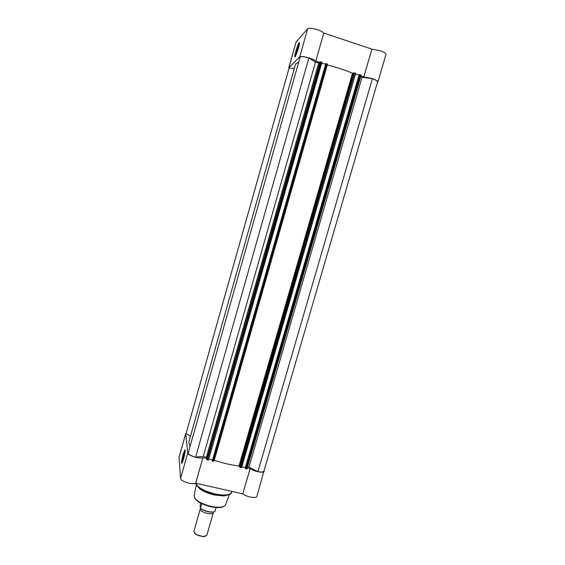 <?xml version="1.0" encoding="UTF-8"?>
<svg xmlns="http://www.w3.org/2000/svg" width="565" height="565" viewBox="0 0 565 565"><rect width="100%" height="100%" fill="white"/><g stroke="black" fill="none" stroke-linecap="round" stroke-linejoin="round"><path stroke-width="0.85" d="M247.682 466.471L257.93 471.634C261.404 472.291 263.403 472.121 263.919 471.118L377.561 81.911C377.582 81.049 375.859 79.99 372.384 78.733L360.604 77.038M246.361 468.957L360.611 74.877L361.141 75.187L246.969 468.922L245.662 468.795L245.281 468.597L359.453 74.587L359.898 74.644L245.662 468.795M359.453 74.587L245.281 468.597M241.841 466.782L245.394 467.785M241.248 467.771L355.668 73.33L241.559 467.756L239.793 467.206L239.002 465.97C231.057 465.073 222.815 463.159 214.269 460.235M213.33 461.301L326.944 63.859L327.509 64.191L213.973 461.252L212.624 461.132L212.249 460.934L325.793 63.563L326.224 63.619L212.624 461.132M325.793 63.563L212.249 460.934M212.433 459.952L208.746 459.098M208.471 460.058L321.662 62.122L208.471 460.058M207.433 459.931L206.698 459.529L320.072 61.783L320.934 61.889L207.433 459.931L208.146 460.094M206.698 459.529L206.317 457.41L203.301 456.315L315.461 62.157L308.871 57.941C304.493 56.669 301.597 56.323 300.185 56.903L188.166 453.123C188.929 454.648 191.408 456.004 195.603 457.184L203.301 456.315M298.758 61.945L295.601 63.979L188.788 442.176L190.052 446.442M186.062 433.595L190.497 436.138M289.111 67.977L294.323 68.513M320.072 61.783L318.724 62.913L315.461 62.157M320.934 61.889L321.662 62.122M325.489 64.262L321.732 63.033M326.944 63.859L326.224 63.619M327.29 64.961C336.45 67.228 344.855 69.975 352.489 73.21L353.04 73.309L239.489 466.189M239.793 467.206L353.803 72.821L353.04 73.309M353.803 72.821L354.686 72.934L240.549 467.608M355.399 73.175L354.686 72.934M355.668 73.33L241.559 467.756M355.456 74.064L359.163 75.138M360.611 74.877L359.898 74.644M245.33 467.594L359.015 75.23M195.603 457.184L308.871 57.941M186.012 433.779L289.146 67.835M257.93 471.634L372.384 78.733M183.554 458.957L182.036 463.222C181.097 463.922 181.464 460.976 183.138 454.38L184.896 449.775C185.525 450.015 185.073 453.081 183.554 458.957M185.214 450.566L183.689 454.684L182.184 462.933M206.5 458.462L202.941 457.636C199.883 459.281 187.658 455.432 187.785 452.869L185.687 433.842L186.196 433.087M202.941 457.636L195.66 483.202C192.545 485.102 180.362 481.232 180.567 478.414L179.034 457.276L185.708 433.595M228.853 494.65L224.157 495.957L214.403 494.982C208.513 493.598 203.704 491.607 199.982 489.022L196.691 485.427M264.116 470.433L256.92 496.338C256.602 498.74 246.481 496.988 242.781 493.859L195.66 483.202M264.258 471.217C264.01 473.399 253.89 471.535 250.111 468.59L242.781 493.859M238.67 465.934L239.405 466.104M247.258 467.926L250.111 468.59M213.33 512.038L213.351 512.646C212.892 515.598 200.328 512.399 200.278 509.312L200.646 508.401M200.3 508.91L193.873 531.39L195.469 533.932C198.124 535.641 201.027 536.475 204.184 536.425L206.889 535.119L213.351 512.646M200.462 508.225L200.519 508.119C203.421 511.106 212.85 513.182 214.982 511.318L214.954 511.396C212.722 513.387 203.336 511.269 200.462 508.225L200.102 505.774L200.745 503.154M200.519 508.119L201.79 503.676M214.982 511.318L216.07 507.54M205.596 536.178L203.633 536.736L195.78 534.476L194.409 532.972M295.891 51.147C297.19 46.718 298.285 43.893 299.168 42.665C299.789 42.326 299.535 44.268 298.391 48.484L295.46 56.472C294.443 57.849 294.584 56.069 295.891 51.147M299.492 43.477L296.526 51.224L295.509 56.387M299.718 56.881C301.131 56.119 304.38 56.507 309.458 58.04C312.615 59.106 314.712 60.144 315.757 61.161L323.752 33.053C322.742 31.915 320.652 30.807 317.495 29.712C312.41 28.165 309.126 27.862 307.65 28.801L296.067 41.965L288.786 67.807L299.718 56.881L307.65 28.801M377.921 82.01L385.973 54.431C386.001 53.308 384.052 52.051 380.111 50.645L371.897 49.134L363.832 76.889L371.989 78.514C375.93 79.877 377.907 81.042 377.921 82.01L377.413 82.419M371.897 49.134L323.752 33.053M288.99 68.351L288.786 67.807M319.395 62.355L315.757 61.161M363.832 76.889L360.922 75.936M352.927 73.323L352.179 73.076M249.017 466.944L362.045 77.384M206.317 457.41L318.724 62.913M352.489 73.21L239.002 465.97M230.513 493.739L225.223 495.357L214.806 494.319C208.506 492.828 203.365 490.71 199.389 487.955L195.765 483.774M195.688 483.209C197.672 487.517 204.092 491.091 214.954 493.93C224.453 495.788 229.983 495.23 231.537 492.249C231.749 493.57 229.644 494.608 225.223 495.357L224.157 495.957M194.155 495.632L194.099 495.908C194.77 500.039 200.391 503.528 210.971 506.381C218.952 507.928 223.797 507.441 225.499 504.912L225.597 504.651M185.687 433.842L179.006 457.544M187.785 452.869L180.567 478.414M214.46 511.608C212.016 513.239 202.983 511.043 200.49 508.196M288.885 67.645L296.173 41.775M186.026 433.68L289.118 67.906M327.509 64.191L213.973 461.252M361.141 75.187L246.969 468.922M321.944 62.291L208.471 460.072M229.39 494.46L225.499 504.912C223.606 507.73 218.712 508.338 210.816 506.749C200.349 504.029 194.777 500.421 194.099 495.908L196.33 484.982M231.791 491.373L231.537 492.249M199.982 489.022L199.389 487.955C196.867 485.879 195.61 484.297 195.624 483.216M185.214 450.284L184.896 449.775M203.633 536.736L204.184 536.425M195.78 534.476L195.469 533.932M299.507 43.321L299.168 42.665"/></g></svg>
